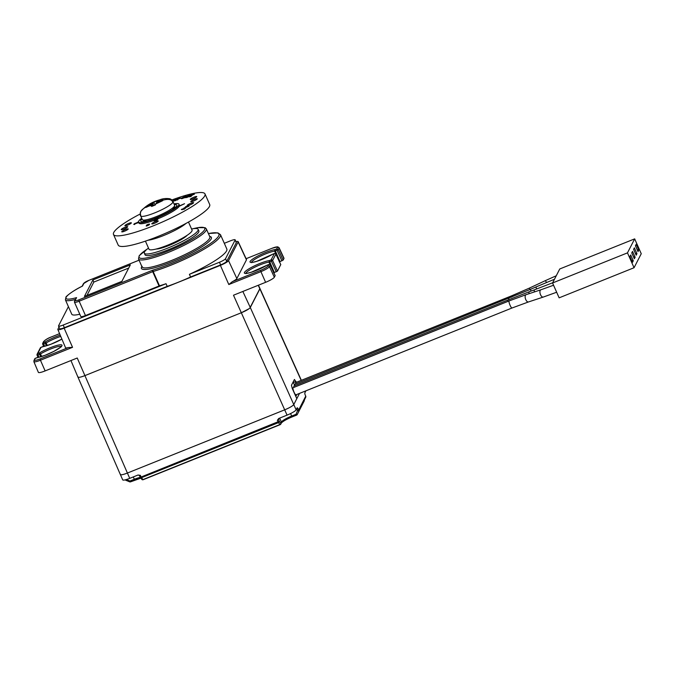 <?xml version="1.0" encoding="UTF-8"?>
<svg xmlns="http://www.w3.org/2000/svg" width="675" height="675" viewBox="0 0 675 675"><rect width="100%" height="100%" fill="white"/><g stroke="black" fill="none" stroke-linecap="round" stroke-linejoin="round"><path stroke-width="1.01" d="M296.848 394.462L295.836 396.436M296.367 382.328L294.427 379.485L291.465 385.248L292.3 388.581L296.823 398.638L293.794 404.544C292.672 405.987 289.642 407.751 284.707 409.826L127.381 473.048C122.563 474.888 120.243 475.276 120.412 474.213M299.523 393.39L293.794 404.544A8.834 1.485 156.1 0 1 284.707 409.826L127.381 473.048A8.834 1.485 156.1 0 1 120.361 474.567L77.954 377.148M77.988 376.768C77.819 377.823 80.139 377.435 84.957 375.595L241.211 312.803L249.092 308.703M249.851 308.07L259.934 288.487M294.764 385.695L293.355 382.497A2.945 0.591 -111.9 0 0 293.127 382.016M70.942 360.543L77.937 377.114A8.834 1.485 -23.9 0 0 84.957 375.595L241.211 312.803A8.834 1.485 -23.9 0 0 250.298 307.522L242.848 291.465M258.238 285.28L259.892 288.849L250.298 307.522L296.139 409.852L297.236 407.717L298.696 409.987L305.724 396.183M301.177 380.388L259.892 288.849A8.834 1.485 -23.9 0 0 259.942 288.495L258.415 285.204M35.37 358.307L35.294 358.332A1.181 1.139 -152.8 0 0 34.72 358.855L33.86 361.657L38.382 372.372A8.488 1.426 -23.9 0 0 45.132 370.913L77.237 358.012L129.727 478.356L138.046 475.014L140.366 475.335L141.109 477.014L279.315 421.259A1.181 0.945 142.1 0 1 278.48 422.634L277.358 420.28L278.741 418.475L287.061 415.133A8.834 1.485 -23.9 0 0 296.139 409.852M38.939 357.244L38.002 355.008L39.665 354.341L39.344 353.017L40.508 353.928L39.665 354.341L40.753 356.763M41.015 347.321L37.682 353.683L38.002 355.008L37.074 355.16A1.181 1.139 27.2 0 1 37.682 353.683L39.344 353.017A14.968 2.514 -23.9 0 1 59.029 344.959A14.968 2.514 -23.9 0 1 56.447 349.988A14.968 2.514 -23.9 0 1 36.956 357.666L35.328 358.307A1.181 1.181 0 0 0 34.72 358.855M44.584 346.258L43.647 344.022L45.309 343.356L44.989 342.039L46.153 342.942L45.309 343.356L46.398 345.777M51.494 336.901L51.452 336.901C48.068 338.099 45.428 339.702 43.529 341.702A1.181 1.139 27.2 0 1 44.111 341.179L43.327 342.706L43.647 344.022L42.719 344.174A1.181 1.139 27.2 0 1 43.327 342.706L44.989 342.039A14.968 2.514 -23.9 0 1 60.227 335.146M235.963 241.65A7.914 1.333 156.1 0 1 238.174 241.642A7.914 1.333 156.1 0 1 238.14 241.962L246.451 259.875L236.849 278.547L228.538 260.634A7.914 1.333 156.1 0 1 220.396 265.368L64.142 328.16A7.914 1.333 156.1 0 1 57.848 329.518L65.526 347.701A8.269 1.392 -23.9 0 0 68.394 347.558L72.554 347.33L40.441 360.231L45.132 370.913M246.451 259.875A8.269 1.392 -23.9 0 0 246.493 259.538L238.174 241.642M232.318 281.686L260.592 270.321L260.913 271.637L228.808 284.538L232.318 281.686A8.269 1.392 -23.9 0 0 236.849 278.547M279.079 247.674L283.981 258.221A8.488 1.426 -23.9 0 1 283.93 258.559L283.129 260.128L279.99 261.613L275.383 250.898L274.632 251.125L275.062 249.581L276.725 248.915L277.501 247.396A1.181 1.139 27.2 0 1 279.037 248.003A8.286 1.392 -23.9 0 0 279.079 247.674L277.67 246.805L271.974 248.307M283.129 260.128L278.252 249.531L279.037 248.003L283.93 258.559M270.177 265.081L269.443 266.676A8.286 1.392 -23.9 0 1 260.913 271.637L265.604 282.319L233.491 295.22L287.061 415.133M265.604 282.319A8.488 1.426 -23.9 0 0 274.337 277.231L275.155 275.619L270.228 265.106A1.181 1.181 0 0 0 268.718 264.516L267.064 265.182A1.181 1.181 0 0 0 266.895 265.267L266.895 265.267A1.181 0.692 59 0 1 267.03 265.216A14.968 2.514 -23.9 0 1 247.345 273.274A14.968 2.514 -23.9 0 1 249.927 268.245A14.968 2.514 -23.9 0 1 269.418 260.567L271.08 259.9A1.181 1.139 27.2 0 1 272.607 260.508L277.484 271.114L273.586 272.827M280.749 264.6L277.484 271.114M279.99 261.613L279.231 261.841M272.751 254.197L272.675 254.23A14.968 2.514 -23.9 0 1 252.99 262.288A14.968 2.514 -23.9 0 1 255.572 257.268A14.968 2.514 -23.9 0 1 275.062 249.581L275.383 250.898L278.252 249.531L276.725 248.915L277.045 250.231L281.914 260.837M275.822 254.095L275.864 254.171A1.181 1.139 -152.8 0 0 274.337 253.564L272.675 254.23A1.181 0.692 -121 0 0 272.54 254.281A1.181 0.692 -121 0 0 272.43 254.374M274.345 272.599L269.738 261.883L268.988 262.111L269.418 260.567L269.738 261.883L271.401 261.217L271.08 259.9L274.413 253.53M275.147 275.67L270.219 265.157A1.181 1.139 -152.8 0 0 268.692 264.549L267.907 266.068A7.113 1.198 156.1 0 1 260.592 270.321M267.106 265.182L268.768 264.516M57.848 329.518A7.914 1.333 156.1 0 1 57.89 329.206L58.987 327.08M228.538 260.634L238.14 241.962M167.214 286.369A47.689 8.024 -23.9 0 0 190.586 276.978L189.413 274.32A47.689 8.024 -23.9 0 0 226.825 248.991L220.48 234.664A47.689 8.024 156.1 0 1 199.193 251.944A47.689 8.024 156.1 0 1 153.149 271.493L152.702 271.654L152.373 270.312L153.259 270A1.181 0.7 73.4 0 0 153.149 271.493L159.494 285.82A47.689 8.024 -23.9 0 0 166.033 283.711L167.214 286.369L64.378 327.687A5.889 0.987 -23.9 0 1 59.704 328.7L58.531 326.05A5.889 0.987 156.1 0 1 58.556 325.814L68.158 307.142A5.889 0.987 156.1 0 1 68.462 306.762M224.311 243.304L230.47 240.823A5.889 0.987 156.1 0 1 235.145 239.811L236.326 242.468A5.889 0.987 -23.9 0 1 236.292 242.705L226.699 261.377A5.889 0.987 -23.9 0 1 220.641 264.895L190.586 276.978M88.914 280.344L83.422 283.719A1.181 1.139 27.2 0 1 83.995 283.196L82.519 286.057A28.257 4.75 156.1 0 0 66.175 297.219A28.257 4.75 156.1 0 0 76.579 297.624L74.528 301.016L74.469 302.223L80.823 316.541A5.889 0.987 -23.9 0 0 85.497 315.529L159.494 285.82M58.531 326.05A5.889 0.987 156.1 0 0 63.205 325.038L166.033 283.711M82.519 286.057L82.358 286.124C71.862 291.144 65.154 297.228 65.964 297.135L65.416 299.886L71.761 314.212A29.438 4.953 -23.9 0 0 79.793 314.229M92.88 279.948L130.343 264.895L121.871 281.374L84.417 296.426L92.88 279.948L93.825 282.074L128.722 268.051M86.974 295.397L93.825 282.074M144.323 253.176L145.024 254.77A29.438 4.953 -23.9 0 0 171.172 248.569A29.438 4.953 -23.9 0 0 198.695 232.09A29.438 4.953 -23.9 0 0 198.855 230.918L198.146 229.323A29.438 4.953 156.1 0 1 197.994 230.496A29.438 4.953 156.1 0 1 170.471 246.974A29.438 4.953 156.1 0 1 144.323 253.176A29.438 4.953 156.1 0 1 144.475 252.003A29.438 4.953 156.1 0 1 148.5 248.071M191.565 228.994A29.438 4.953 156.1 0 1 198.146 229.323M156.187 249.024A17.955 3.021 -23.9 0 0 172.463 244.012A17.955 3.021 -23.9 0 0 187.11 235.322M235.145 239.811A5.889 0.987 156.1 0 1 235.119 240.047L225.517 258.719A5.889 0.987 156.1 0 1 219.459 262.246L189.413 274.32M61.374 346.722L53.814 351.397L45.031 355.312L35.294 358.332L34.509 359.851A7.113 1.198 156.1 0 0 40.12 358.914L68.394 347.558M42.913 346.579A1.181 1.181 0 0 0 42.626 346.655L42.601 346.68A14.968 2.514 -23.9 0 0 61.898 339.112L50.971 344.216L40.939 347.355A1.181 1.139 -152.8 0 0 40.365 347.87L37.108 354.206A1.181 1.181 0 0 0 37.066 355.202L38.028 357.438L37.066 355.202M40.365 347.87A1.181 1.181 0 0 1 40.973 347.321L42.66 346.655M296.663 408.839L297.489 410.687L298.696 409.987A1.181 1.139 27.2 0 1 298.721 410.864L297.489 410.687L296.038 414.29L291.668 416.045L292.25 416.863L296.62 415.108A1.181 1.181 0 0 0 297.228 414.551A1.181 1.139 27.2 0 1 296.654 415.074L296.038 414.29L297.27 414.467A1.181 1.139 27.2 0 1 297.228 414.551L304.282 400.823A1.181 1.181 0 0 0 304.332 400.731L304.332 400.722A1.181 1.139 27.2 0 1 304.231 400.916M280.117 424.685L143.201 479.697L279.956 424.533A1.181 0.945 -37.9 0 0 280.792 423.157A1.181 1.139 27.2 0 1 280.192 424.651L280.159 424.685A1.181 1.181 0 0 0 280.766 424.128L281.348 423.006A1.181 1.139 27.2 0 0 281.374 422.035L280.792 423.157L279.315 421.259L278.573 419.58L279.239 418.281M141.657 479.073A1.181 0.945 -37.9 0 0 142.965 479.587L143.201 479.697A1.181 1.181 0 0 1 141.801 479.36L140.324 477.461A1.181 0.945 142.1 0 1 140.206 477.242L141.109 477.014L141.488 477.689A1.181 0.945 142.1 0 1 140.324 477.461A1.181 1.181 0 0 1 140.181 477.217L139.472 475.563M143.117 479.731A1.181 1.139 27.2 0 1 142.147 479.613M130.494 481.84A1.181 1.139 -152.8 0 1 129.684 481.807L129.963 481.03L130.545 481.849L134.873 480.085M305.918 390.825A8.834 1.485 -23.9 0 1 305.876 390.901L304.779 393.036L304.99 394.504M304.948 394.343L305.758 396.259A1.181 1.139 27.2 0 1 305.775 397.136L305.775 397.128A1.181 1.181 0 0 0 305.758 396.208L304.948 394.343M139.438 475.487L138.046 475.014M120.361 474.567L122.715 479.874A8.834 1.485 -23.9 0 0 129.727 478.356M126.208 479.596L125.938 480.322L129.668 481.798M145.42 241.127L148.998 249.202A23.549 3.957 156.1 0 0 169.914 244.24A23.549 3.957 156.1 0 0 191.936 231.052A23.549 3.957 -23.9 0 0 192.063 230.116L188.485 222.05M204.998 193.911A50.043 8.421 -23.9 0 1 204.727 195.91A50.043 8.421 156.1 0 1 157.942 223.923A50.043 8.421 156.1 0 1 113.493 234.461L118.193 245.076A50.043 8.421 156.1 0 0 162.641 234.537A50.043 8.421 156.1 0 0 209.436 206.525A50.043 8.421 -23.9 0 0 209.697 204.525L204.998 193.911A50.043 8.421 -23.9 0 0 171.863 199.96M140.4 213.891A50.043 8.421 -23.9 0 0 113.754 232.462A50.043 8.421 156.1 0 0 113.493 234.461M193.075 198.821A3.535 0.591 -23.9 0 0 196.729 196.568A3.535 0.591 -23.9 0 0 193.919 197.176A3.535 0.591 -23.9 0 0 190.266 199.429A3.535 0.591 -23.9 0 0 193.075 198.821M193.607 201.032A3.535 0.591 -23.9 0 0 197.26 198.779A3.535 0.591 -23.9 0 0 194.451 199.387A3.535 0.591 -23.9 0 0 190.797 201.639A3.535 0.591 -23.9 0 0 193.607 201.032M189.937 204.93A3.535 0.591 -23.9 0 0 193.59 202.677A3.535 0.591 -23.9 0 0 190.78 203.285A3.535 0.591 -23.9 0 0 187.127 205.537A3.535 0.591 -23.9 0 0 189.937 204.93M154.583 223.248A3.535 0.591 -23.9 0 0 158.237 220.995A3.535 0.591 -23.9 0 0 155.436 221.602A3.535 0.591 -23.9 0 0 151.782 223.855A3.535 0.591 -23.9 0 0 154.583 223.248M127.702 225.096A3.535 0.591 -23.9 0 0 131.355 222.834A3.535 0.591 -23.9 0 0 128.554 223.442A3.535 0.591 -23.9 0 0 124.9 225.703A3.535 0.591 -23.9 0 0 127.702 225.096M124.04 228.985A3.535 0.591 -23.9 0 0 127.693 226.733A3.535 0.591 -23.9 0 0 124.883 227.34A3.535 0.591 -23.9 0 0 121.23 229.593A3.535 0.591 -23.9 0 0 124.04 228.985M124.563 231.196A3.535 0.591 -23.9 0 0 128.216 228.943A3.535 0.591 -23.9 0 0 125.415 229.551A3.535 0.591 -23.9 0 0 121.762 231.803A3.535 0.591 -23.9 0 0 124.563 231.196M154.398 220.025L157.52 218.767L153.959 220.868L156.684 220.058L154.634 220.598L158.49 218.261L154.474 219.881L155.613 219.847M153.934 220.927L156.001 220.666L157.832 219.358M155.318 220.497L158.49 218.261M179.457 205.757A22.081 3.713 -23.9 0 0 179.432 205.242L178.959 204.179A22.081 3.713 -23.9 0 0 174.015 203.934M138.535 221.83L133.701 224.319L134.831 224.387L134.249 223.965L134.764 223.484L138.713 222.345M134.485 224.049L136.097 223.307M135.987 223.037L136.19 223.501L138.443 222.303M137.54 223.003L138.831 222.607M154.465 220.168A22.081 3.713 156.1 0 1 139.058 223.13L138.586 222.075A22.081 3.713 156.1 0 1 138.704 221.189A22.081 3.713 -23.9 0 1 141.725 218.244M179.221 206.297L184.545 203.707L179.221 206.297A22.081 3.713 156.1 0 1 158.6 218.514M146.669 225.585L146.222 226.091L147.724 225.619L149.622 224.201L148.247 224.227L146.399 225.231L148.264 224.927L146.568 225.332M188.654 205.824L187.22 206.997L189.017 206.094L189.042 205.495L185.507 206.744L185.195 207.537L187.144 206.828M187.768 206.373L188.393 206.027M183.887 208.238L184.224 207.748M182.275 209.309L183.541 208.693M181.313 209.537L182.36 209.68L186.047 207.706L181.457 209.377L185.406 207.976L183.499 209.149L183.929 209.351L186.047 207.706M172.935 201.496L174.943 199.581L174.656 200.922L178.597 198.366L176.766 199.918L177.491 199.977L179.702 197.741L175.188 200.315L175.745 199.057L174.833 199.361L172.749 201.125M175.517 200.104L175.745 199.057M173.23 201.395L174.741 200.121M175.466 200.652L177.095 199.64M179.17 198.72L180.807 198.096M180.984 198.45L183.98 197.648L186.224 196.189L185.693 196.012L180.984 198.45L181.744 198.745L184.461 197.716M184.891 197.471L186.342 196.045M189.717 195.927L191.632 195.522L188.873 196.408L188.502 196.898L190.164 196.535L192.037 195.539L190.51 195.615L192.004 194.763L194.375 194.206L192.139 194.543L189.717 195.927L191.413 195.801M188.502 196.898L190.848 196.552L192.164 195.244M191.666 195.278L194.375 194.206M184.402 197.758L187.296 197.421L187.599 196.898L185.431 197.37L190.012 195.404L190.468 194.974L189.633 195.05L184.402 197.758L187.599 196.898M187.043 197.016L190.468 194.974M187.481 195.885L189.464 195.547M147.395 225.02L148.593 224.201M185.895 206.989L187.135 206.381M184.68 196.754L182.765 198.003L184.562 196.493L185.431 196.552M184.545 203.707L179.103 206.027M178.959 204.179A22.081 3.713 -23.9 0 1 178.841 205.065A22.081 3.713 156.1 0 1 158.203 217.418A22.081 3.713 156.1 0 1 138.586 222.075M134.384 224.539L134.713 224.117M174.327 204.618A19.727 3.316 156.1 0 1 176.808 205.132A19.727 3.316 156.1 0 1 156.406 217.73A19.727 3.316 156.1 0 1 140.738 221.113A19.727 3.316 156.1 0 1 142.028 218.936M174.218 208.018A19.727 3.316 156.1 0 1 174.825 207.917M144.61 221.138A19.727 3.316 -23.9 0 0 144.129 221.518M149.487 224.488L149.512 224.032M149.259 224.699L149.369 224.218M148.956 224.952L149.141 224.438M148.618 225.163L148.838 224.682M148.238 225.374L148.5 224.902M147.724 225.619L148.12 225.113M147.268 225.796L147.606 225.357M186.275 207.25L187.667 206.162M185.811 207.419L186.165 206.98M189.017 206.094L189.101 205.656M188.443 206.457L188.671 205.985M187.945 206.702L188.325 206.187M187.49 206.896L187.827 206.44M174.538 200.661L175.348 200.391M177.491 199.977L179.702 197.741M176.766 199.918L177.373 199.716M182.056 198.188L184.562 196.493M146.5 206.44L153.765 202.213L157.511 200.711L157.022 201.412L159.747 200.956L163.088 199.775L162.591 200.737L155.697 203.985L155.326 204.964L151.58 206.466L151.951 205.495L149.226 205.951L146.002 207.402L146.5 206.44L146.762 207.031M140.788 215.207C139.328 212.389 141.151 209.613 146.247 206.904M153.276 202.922L152.862 203.723L153.689 205.597M153.765 202.213L155.039 205.073M149.723 204.989L152.862 203.723M149.226 205.951L152.364 204.685L152.913 205.917M151.951 205.495L152.364 204.685M155.697 203.985L156.111 203.183L159.249 201.918M159.747 200.956L156.608 202.222L156.895 202.871M157.022 201.412L156.608 202.222M559.752 268.971L634.669 238.866L627.472 252.872L552.555 282.977L559.752 268.971M634.669 238.866L641.25 253.724L634.053 267.73L559.136 297.835L552.555 282.977M627.472 252.872L634.053 267.73M636.955 253.673L636.179 255.184L633.597 249.353L634.373 247.843L636.955 253.673L635.361 253.336M638.018 251.615L635.428 245.776L636.204 244.266L638.795 250.104L638.018 251.615M631.758 252.922L632.534 251.412L635.124 257.243L634.348 258.753L631.758 252.922M632.509 262.322L629.927 256.492L630.703 254.981L633.285 260.812L632.509 262.322M633.665 249.514L634.373 247.843M635.504 245.945L636.204 244.266M637.2 249.767L638.795 250.104M631.834 253.083L632.534 251.412M633.53 256.905L635.124 257.243M630.003 256.652L630.703 254.981M631.69 260.474L633.285 260.812M295.675 383.965A3.831 0.768 -111.9 0 1 295.734 382.582L511.785 295.76A3.831 0.768 68.1 0 0 511.726 297.143M294.789 385.678A3.831 0.768 -111.9 0 1 294.848 384.294L530.491 289.313L531.006 291.102M293.912 387.399A3.831 0.768 -111.9 0 1 293.971 386.016L508.022 299.995A3.831 0.768 68.1 0 0 507.963 301.379M511.996 308.011L295.945 394.833A3.831 0.768 -111.9 0 1 293.802 391.567A3.831 0.768 -111.9 0 1 293.085 387.728L509.144 300.907L526.112 294.671A3.831 1.907 -108.3 0 0 525.766 299.599A3.831 1.907 -108.3 0 0 528.508 301.936L511.996 308.011A3.831 0.768 -111.9 0 1 510.106 305.353A3.831 0.768 -111.9 0 1 509.144 300.907M295.971 381.442L293.355 382.497M41.656 356.484L40.508 353.928A13.795 2.32 -23.9 0 1 52.954 348.123A13.795 2.32 -23.9 0 1 61.189 346.52M47.301 345.499L46.153 342.942A13.795 2.32 156.1 0 1 60.758 336.412M42.744 344.242L43.672 346.452L42.711 344.216A1.181 1.181 0 0 1 42.753 343.229L43.529 341.702M59.586 333.627L51.418 336.926A7.113 1.198 156.1 0 0 44.111 341.179M59.586 333.644L51.418 336.926M271.898 248.332L246.097 258.702L271.898 248.332A7.113 1.198 -23.9 0 1 277.501 247.396M251.539 262.347A13.795 2.32 -23.9 0 1 260.668 256.095A13.795 2.32 -23.9 0 1 274.632 251.125L276.446 255.352M276.269 271.823L271.401 261.217L272.607 260.508L275.864 254.171L280.792 264.684M245.894 273.333A13.795 2.32 -23.9 0 1 255.023 267.081A13.795 2.32 -23.9 0 1 268.988 262.111L270.802 266.338M267.907 266.068A1.181 1.139 27.2 0 1 269.443 266.676L274.337 277.231M64.142 328.16L72.554 347.33M228.808 284.538L220.396 265.368M33.86 361.657A8.286 1.392 -23.9 0 0 40.441 360.231L40.12 358.914M33.936 360.374A1.181 1.139 27.2 0 1 34.509 359.851M159.047 285.972L152.702 271.654L79.152 301.21L78.823 299.869L152.373 270.312M63.205 325.038L64.378 327.687M83.995 283.196A4.708 0.793 156.1 0 1 88.838 280.378L139.058 260.196M208.406 233.575A46.508 7.822 156.1 0 1 208.71 244.654A46.508 7.822 156.1 0 1 153.267 270M78.823 299.869A4.708 0.793 156.1 0 1 75.102 300.493L76.579 297.624M141.86 266.498A38.264 6.438 -23.9 0 0 141.623 266.895A38.264 6.438 -23.9 0 0 171.821 261.849A38.264 6.438 -23.9 0 0 211.191 238.942A38.264 6.438 -23.9 0 0 209.68 236.444M65.416 299.886A29.438 4.953 -23.9 0 0 75.347 299.43M74.528 301.016A1.181 1.139 27.2 0 1 75.102 300.493M74.469 302.223A5.889 0.987 -23.9 0 0 79.152 301.21L85.497 315.529M139.05 260.179L88.838 280.378M142.206 266.372L142.028 266.887A37.091 6.235 156.1 0 0 174.977 259.073A37.091 6.235 156.1 0 0 209.655 238.309A37.091 6.235 -23.9 0 0 209.849 236.832L206.322 228.876L205.158 227.694L197.741 227.644L192.907 228.749M142.028 266.887L138.502 258.93A37.091 6.235 -23.9 0 0 171.45 251.117A37.091 6.235 -23.9 0 0 206.12 230.352A37.091 6.235 -23.9 0 0 206.322 228.876M193.202 228.707A35.918 6.041 156.1 0 1 204.584 229.719A35.918 6.041 156.1 0 1 167.636 251.218A35.918 6.041 156.1 0 1 139.295 255.96A35.918 6.041 156.1 0 1 147.184 249.1M236.292 242.705L235.119 240.047M226.699 261.377L225.517 258.719M220.641 264.895L219.459 262.246M140.273 477.394A10.007 1.688 -23.9 0 0 134.342 479.267L134.949 480.06A11.188 1.882 156.1 0 1 140.83 478.111M281.441 422.736A11.188 1.882 156.1 0 1 292.199 416.863M296.578 415.108L292.25 416.863C286.689 419.183 283.061 421.234 281.348 423.006M304.324 400.731L297.27 414.467L305.775 397.128M290.571 413.573L291.668 416.045A10.007 1.688 -23.9 0 0 281.374 422.035L279.636 418.12M279.956 424.533L142.965 479.587L141.488 477.689L278.48 422.634L279.956 424.533M133.296 476.921L134.342 479.267L129.963 481.03L126.36 479.554M297.953 408.308L296.536 409.092M278.648 418.517A1.181 1.139 -152.8 0 0 278.573 419.58L277.358 420.28M140.181 477.217L139.43 475.538L140.366 475.335M125.398 479.815A1.181 1.139 -152.8 0 0 125.947 480.279M186.089 223.358A23.549 3.957 156.1 0 1 167.898 233.727A23.549 3.957 156.1 0 1 148.011 240.233M174.344 208.297L174.201 207.968A16.192 2.725 156.1 0 1 174.184 208.423M174.631 205.318L172.986 201.606A17.66 2.97 156.1 0 1 172.893 202.306A17.66 2.97 156.1 0 1 156.381 212.195A17.66 2.97 156.1 0 1 140.687 215.916L142.332 219.628A17.66 2.97 156.1 0 0 158.026 215.907A17.66 2.97 156.1 0 0 174.538 206.018A17.66 2.97 156.1 0 0 174.631 205.318L174.504 207.478L172.927 209.318M173.635 208.263A15.896 2.675 156.1 0 1 172.243 209.773M147.243 220.852A15.896 2.675 156.1 0 1 144.653 220.084M172.893 202.306C171.779 199.344 168.429 198.653 162.835 200.239M552.648 282.791L534.676 289.727A3.831 1.257 69.5 0 0 534.338 291.954M508.022 299.995L529.394 291.701A3.831 1.257 69.5 0 0 529.023 293.709M508.849 299.666A3.831 0.768 -111.9 0 1 508.908 298.282M511.785 295.76L529.073 288.25A3.831 0.456 64.9 0 1 530.061 289.499M528.508 301.936L543.274 297.067A3.831 1.907 -108.3 0 1 540.532 294.722A3.831 1.907 -108.3 0 1 540.877 289.794L553.551 285.238M536.574 289.018L535.958 286.968L530.491 289.313M529.073 288.25L545.223 280.699A3.831 0.456 64.9 0 1 546.514 282.513M259.942 288.503L301.354 380.32M280.792 264.634L275.873 254.121A1.181 1.181 0 0 0 274.362 253.53L272.708 254.197A1.181 1.181 0 0 0 272.54 254.281L256.888 261.267L251.573 262.626M266.895 265.267L251.235 272.253L245.928 273.603M83.422 283.719L82.122 286.242M220.48 234.664L217.865 232.867L208.389 233.542M147.42 248.906L139.193 255.707L138.502 258.93M140.856 478.153L130.545 481.849A1.181 1.181 0 0 1 129.659 481.84L125.938 480.322A1.181 1.181 0 0 1 125.373 479.824M146.45 221.054L144.02 220.987L142.332 219.628M140.687 215.916C140.079 215.511 140.138 214 140.856 211.376M172.986 201.606C172.26 200.171 171.197 199.226 169.788 198.754C166.025 198.239 162.709 198.585 159.832 199.808C151.934 201.968 145.606 205.833 140.847 211.385M529.394 291.701L534.676 289.727M543.274 297.067L556.656 292.241M540.877 289.794L526.112 294.671M554.47 279.239L535.958 286.968M545.223 280.699L556.259 275.763"/></g></svg>

